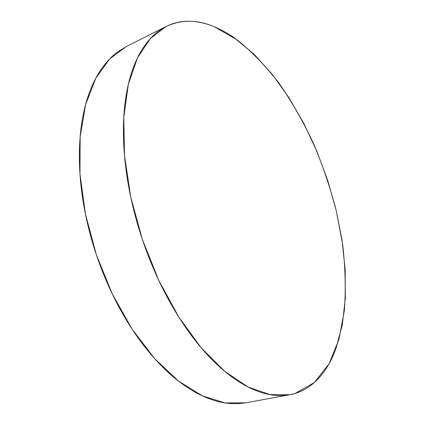 <?xml version="1.0" encoding="UTF-8"?>
<svg xmlns="http://www.w3.org/2000/svg" width="425" height="425" viewBox="0 0 425 425"><rect width="100%" height="100%" fill="white"/><g stroke="black" fill="none" stroke-linecap="round" stroke-linejoin="round"><path stroke-width="0.64" d="M165.617 26.743L126.278 46.569L109.623 58.953L95.752 78.333L85.632 104.523L80.15 136.818L79.969 173.931L85.42 214.014L96.39 254.841L112.301 294.004L132.164 329.248L154.721 358.716L178.601 381.14L202.486 395.903L225.245 402.974L245.995 402.788L289.808 394.74L270.008 394.628L248.051 387L224.756 371.392L201.222 347.836L178.739 316.986L158.684 280.181L142.338 239.397L130.735 197.019L124.493 155.571L123.781 117.406L128.313 84.416L137.45 57.912L150.349 38.569L166.058 26.52C181.316 19.412 197.529 19.539 214.694 26.913L237.506 40.115C252.381 52.163 266.417 66.805 279.623 84.044C292.193 102.377 303.482 122.182 313.485 143.459C322.665 165.288 330.252 187.664 336.233 210.593L342.715 244.89C345.339 267.607 345.902 289.425 344.393 310.335L338.975 339.262L329.024 363.848L314.404 382.489L295.2 393.433L289.808 394.74M295.2 393.433C301.447 391.505 307.126 388.466 312.248 384.317C317.363 380.168 321.884 375.105 325.81 369.134C329.731 363.163 333.057 356.474 335.787 349.074L342.237 325.247L345.307 298.669L345.196 270.204L342.098 240.624L336.233 210.593L327.797 180.715L316.986 151.576L303.981 123.728L288.995 97.777L272.25 74.364L254.028 54.203L234.69 38.096C228.087 33.474 221.425 29.745 214.694 26.913C207.958 24.082 201.275 22.302 194.634 21.574C187.988 20.852 181.533 21.324 175.265 22.992C168.991 24.671 163.067 27.657 157.5 31.96C151.932 36.274 146.896 41.953 142.396 49.002C137.897 56.073 134.125 64.472 131.07 74.21C128.026 83.969 125.869 94.913 124.599 107.036C123.34 119.181 123.085 132.228 123.829 146.168C124.594 160.135 126.39 174.59 129.227 189.539C132.079 204.494 135.904 219.465 140.712 234.441C145.531 249.417 151.162 263.898 157.617 277.892C164.082 291.869 171.126 304.916 178.766 317.023C186.405 329.104 194.358 339.926 202.629 349.478C210.901 359.003 219.215 367.072 227.587 373.687C235.944 380.279 244.12 385.363 252.11 388.944C260.095 392.503 267.707 394.628 274.954 395.314C282.195 395.983 288.942 395.356 295.2 393.433M126.74 46.336L117.231 52.217C111.329 56.647 105.953 62.395 101.108 69.445C96.262 76.521 92.14 84.862 88.74 94.472C85.351 104.098 82.848 114.84 81.244 126.692C79.65 138.566 79.071 151.268 79.507 164.81C79.958 178.362 81.473 192.355 84.044 206.794C86.631 221.239 90.222 235.668 94.828 250.075C99.445 264.477 104.917 278.386 111.254 291.805C117.598 305.208 124.578 317.698 132.191 329.279C139.804 340.839 147.788 351.172 156.14 360.278C164.491 369.362 172.938 377.044 181.486 383.318C190.023 389.576 198.422 394.379 206.672 397.731C214.917 401.062 222.827 403.012 230.408 403.564L238.595 403.66L246.388 402.714"/></g></svg>
